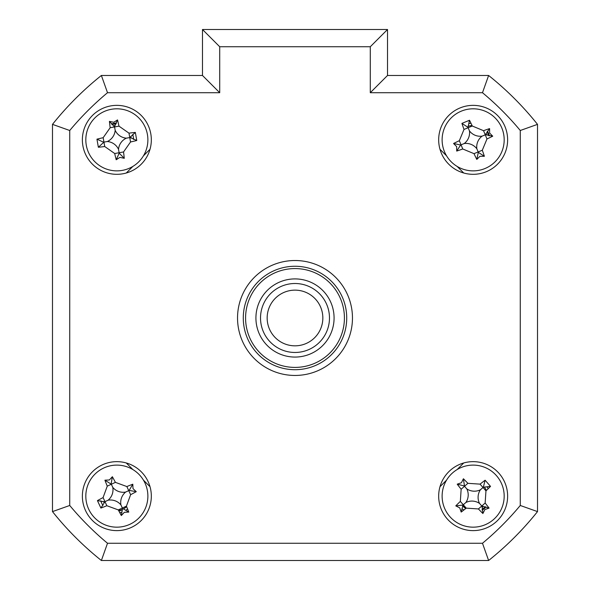 <?xml version="1.0" encoding="UTF-8"?>
<svg xmlns="http://www.w3.org/2000/svg" width="590" height="590" viewBox="0 0 590 590"><rect width="100%" height="100%" fill="white"/><g stroke="black" fill="none" stroke-linecap="round" stroke-linejoin="round"><path stroke-width="0.89" d="M486.359 490.497A14.367 14.367 0 0 0 484.442 487.251M486.698 135.058A14.367 14.367 0 0 0 486.123 133.665M472.052 125.515A14.367 14.367 0 0 0 468.372 126.29M131.113 138.097A14.367 14.367 0 0 0 130.847 136.607M115.109 125.574A14.367 14.367 0 0 0 113.619 125.84M462.848 506.154A14.367 14.367 0 0 0 465.805 508.484M482.03 507.43A14.367 14.367 0 0 0 483.166 506.434M103.516 501.493A14.367 14.367 0 0 0 104.15 502.857M118.553 510.402A14.367 14.367 0 0 0 122.204 509.465M123.576 508.831A14.367 14.367 0 0 0 126.644 506.648M491.463 558.199A310.325 310.325 0 0 0 535.211 514.451M82.371 496.138A34.478 34.478 0 0 0 116.85 530.617A34.478 34.478 0 0 0 151.328 496.138A34.478 34.478 0 0 0 116.85 461.653A34.478 34.478 0 0 0 82.371 496.138M438.672 496.138A34.478 34.478 0 0 0 473.15 530.617A34.478 34.478 0 0 0 507.629 496.138A34.478 34.478 0 0 0 473.15 461.653A34.478 34.478 0 0 0 438.672 496.138M438.672 139.837A34.478 34.478 0 0 0 473.15 174.316A34.478 34.478 0 0 0 507.629 139.837A34.478 34.478 0 0 0 473.15 105.359A34.478 34.478 0 0 0 438.672 139.837M82.371 139.837A34.478 34.478 0 0 0 116.85 174.316A34.478 34.478 0 0 0 151.328 139.837A34.478 34.478 0 0 0 116.85 105.359A34.478 34.478 0 0 0 82.371 139.837M237.534 317.988A57.466 57.466 0 0 0 295 375.454A57.466 57.466 0 0 0 352.466 317.988A57.466 57.466 0 0 0 295 260.522A57.466 57.466 0 0 0 237.534 317.988M370.284 46.743L219.716 46.743L202.481 29.5L387.519 29.5L387.519 75.476L488.623 75.476L482.487 92.711L370.284 92.711L370.284 46.743L387.519 29.5L387.519 75.476L370.284 92.711M202.481 75.476L202.481 29.5L202.481 75.476L219.716 92.711L107.513 92.711L101.377 75.476L202.481 75.476M52.488 124.365A310.325 310.325 0 0 1 101.377 75.476A310.325 310.325 0 0 0 52.488 124.365L69.731 130.501L69.731 505.475L52.488 511.604L52.488 124.365M520.269 505.475L537.512 511.604L537.512 124.365A310.325 310.325 0 0 0 488.623 75.476A310.325 310.325 0 0 1 537.512 124.365L537.512 511.604A310.325 310.325 0 0 1 488.623 560.5L101.377 560.5L107.513 543.257L482.487 543.257A293.082 293.082 0 0 0 520.269 505.475L520.269 130.501A293.082 293.082 0 0 0 482.487 92.711M150.015 149.263L143.436 155.841M132.853 166.424L126.275 173.003M126.275 462.966L132.853 469.551M143.436 480.135L150.015 486.713M439.985 486.713L446.564 480.135M457.147 469.551L463.725 462.966M463.725 173.003L457.147 166.424M446.564 155.841L439.985 149.263M537.512 124.365L520.269 130.501M537.512 511.604A310.325 310.325 0 0 1 488.623 560.5L482.487 543.257M101.377 560.5A310.325 310.325 0 0 1 52.488 511.604A310.325 310.325 0 0 0 101.377 560.5M479.95 156.306L476.794 159.425A78.522 21.646 -112.4 0 1 474.006 153.658L462.752 148.982A78.522 21.646 157.6 0 1 456.704 151.077L456.682 146.645L453.562 143.481A78.522 21.646 -22.4 0 1 459.33 140.7L464.005 129.439A78.522 21.646 -112.4 0 1 461.911 123.391L469.507 120.257A78.522 21.646 67.6 0 1 472.288 126.017L483.549 130.692A78.522 21.646 -22.4 0 1 489.597 128.598L489.619 133.038L492.731 136.194A78.522 21.646 157.6 0 1 486.971 138.975L482.296 150.236A78.522 21.646 67.6 0 1 484.39 156.284L479.95 156.306M476.838 148.761A13.548 13.548 0 0 1 482.074 136.15A13.548 13.548 0 0 1 469.463 130.914A13.548 13.548 0 0 1 464.227 143.525A13.548 13.548 0 0 1 476.838 148.761L478.328 152.375L476.794 159.425M444.469 151.689A31.034 31.034 0 0 0 485.002 168.519A31.034 31.034 0 0 0 501.832 127.986A31.034 31.034 0 0 0 461.299 111.156A31.034 31.034 0 0 0 444.469 151.689M469.507 120.257L467.973 127.3L461.911 123.391M467.973 127.3L468.143 127.728L472.288 126.017M464.227 143.525L460.613 145.015L453.562 143.481M469.463 130.914L468.143 127.728L464.005 129.439M482.074 136.15L485.26 134.837L483.549 130.692M489.597 128.598L485.26 134.837L486.971 138.975M485.681 134.66L492.731 136.194M478.328 152.375L484.39 156.284M460.613 145.015L456.704 151.077M537.512 474.235L537.512 161.741M130.67 136.851L130.855 137.927M111.82 124.298L116.053 123.944M465.997 508.329L462.877 505.851M485.504 506.817L482.067 509.318M126.548 506.419L123.73 508.897M122.071 509.893L118.915 511.08M487.237 131.57L488.498 135.634M111.51 123.989A16.727 16.727 0 0 1 116.459 123.118M132.698 134.498A16.727 16.727 0 0 1 133.569 139.447M487.244 487.141A16.727 16.727 0 0 1 488.151 488.749M485.931 506.921A16.727 16.727 0 0 1 482.148 510.232M463.843 510.025A16.727 16.727 0 0 1 462.361 508.919M127.573 508.971A16.727 16.727 0 0 1 126.09 510.077M121.525 512.194A16.727 16.727 0 0 1 119.726 512.607M102.911 505.372A16.727 16.727 0 0 1 100.794 500.814M469.161 123.598A16.727 16.727 0 0 1 470.975 123.258M487.473 131.201A16.727 16.727 0 0 1 489.39 135.847M459.743 507.872L455.775 505.881A78.522 21.646 -41.2 0 1 460.34 501.389L461.144 489.228A78.522 21.646 -131.2 0 1 457.221 484.176L461.417 482.731L463.401 478.763A78.522 21.646 48.8 0 1 467.892 483.321L480.053 484.132A78.522 21.646 -41.2 0 1 485.113 480.208L490.526 486.389A78.522 21.646 138.8 0 1 485.961 490.88L485.15 503.041A78.522 21.646 48.8 0 1 489.081 508.101L484.884 509.546L482.893 513.514A78.522 21.646 -131.2 0 1 478.409 508.949L466.24 508.138A78.522 21.646 138.8 0 1 461.188 512.068L459.743 507.872M461.188 512.068L462.944 505.07L455.775 505.881M452.714 472.782A31.034 31.034 0 0 0 449.801 516.575A31.034 31.034 0 0 0 493.587 519.488A31.034 31.034 0 0 0 496.5 475.695A31.034 31.034 0 0 0 452.714 472.782M490.526 486.389L483.358 487.207L485.113 480.208M483.358 487.207L483.011 487.51L485.961 490.88M489.081 508.101L481.779 505.999L485.15 503.041M482.082 506.345L482.893 513.514M479.508 503.403A13.548 13.548 0 0 1 480.415 489.774A13.548 13.548 0 0 1 466.793 488.874A13.548 13.548 0 0 1 465.886 502.496A13.548 13.548 0 0 1 479.508 503.403L481.779 505.999L478.409 508.949M465.886 502.496L463.29 504.767L466.24 508.138M480.415 489.774L483.011 487.51L480.053 484.132M466.793 488.874L464.522 486.278L467.892 483.321M461.144 489.228L464.522 486.278L463.401 478.763M462.944 505.07L463.29 504.767L460.34 501.389M464.219 485.931L457.221 484.176M245.58 317.988A49.42 49.42 0 0 0 295 367.408A49.42 49.42 0 0 0 344.42 317.988A49.42 49.42 0 0 0 295 268.568A49.42 49.42 0 0 0 245.58 317.988M346.721 317.988A51.721 51.721 0 0 1 295 369.709A51.721 51.721 0 0 1 243.279 317.988A51.721 51.721 0 0 1 295 266.267A51.721 51.721 0 0 1 346.721 317.988M255.92 317.988A39.08 39.08 0 0 1 295 278.908A39.08 39.08 0 0 1 334.08 317.988A39.08 39.08 0 0 1 295 357.068A39.08 39.08 0 0 1 255.92 317.988M129.911 524.289A31.034 31.034 0 0 0 145 483.077A31.034 31.034 0 0 0 103.788 467.988A31.034 31.034 0 0 0 88.699 509.2A31.034 31.034 0 0 0 129.911 524.289M109.349 479.972L112.373 476.727A78.522 21.646 65.1 0 1 115.404 482.362L126.85 486.558A78.522 21.646 -24.9 0 1 132.802 484.206L133.016 488.638L136.261 491.662A78.522 21.646 155.1 0 1 130.626 494.686L126.43 506.139A78.522 21.646 65.1 0 1 128.782 512.091L124.35 512.297L121.326 515.549A78.522 21.646 -114.9 0 1 118.295 509.908L106.849 505.719A78.522 21.646 155.1 0 1 100.897 508.064L97.439 500.615A78.522 21.646 -24.9 0 1 103.08 497.584L107.269 486.138A78.522 21.646 -114.9 0 1 104.917 480.186L109.349 479.972M125.611 492.075A13.548 13.548 0 0 1 112.786 487.377A13.548 13.548 0 0 1 108.095 500.202A13.548 13.548 0 0 1 120.913 504.893A13.548 13.548 0 0 1 125.611 492.075L129.151 490.43L136.261 491.662M100.897 508.064L104.968 501.648L106.849 505.719M104.548 501.847L97.439 500.615M108.095 500.202L104.968 501.648L103.08 497.584M112.786 487.377L111.333 484.25L107.269 486.138M104.917 480.186L111.333 484.25L115.404 482.362M111.141 483.837L112.373 476.727M129.151 490.43L132.802 484.206M120.913 504.893L122.366 508.02L126.43 506.139M122.366 508.02L118.295 509.908M121.326 515.549L122.558 508.44L128.782 512.091M122.233 170.399A31.034 31.034 0 0 0 147.412 134.461A31.034 31.034 0 0 0 111.473 109.275A31.034 31.034 0 0 0 86.288 145.214A31.034 31.034 0 0 0 122.233 170.399M113.759 122.292L117.521 119.925A78.522 21.646 80 0 1 118.996 126.157L128.981 133.148A78.522 21.646 -10 0 1 135.339 132.411L136.762 140.509A78.522 21.646 170 0 1 130.53 141.984L123.539 151.962A78.522 21.646 80 0 1 124.276 158.319L119.94 157.383L116.186 159.75A78.522 21.646 -100 0 1 114.703 153.518L104.725 146.527A78.522 21.646 170 0 1 98.368 147.264L96.944 139.166A78.522 21.646 -10 0 1 103.169 137.691L110.168 127.713A78.522 21.646 -100 0 1 109.423 121.356L113.759 122.292M118.524 149.344A13.548 13.548 0 0 1 126.363 138.163A13.548 13.548 0 0 1 115.175 130.331A13.548 13.548 0 0 1 107.343 141.512A13.548 13.548 0 0 1 118.524 149.344L119.202 153.194L116.186 159.75M107.343 141.512L103.943 142.109L104.725 146.527M98.368 147.264L103.943 142.109L103.169 137.691M103.493 142.19L96.944 139.166M115.175 130.331L114.578 126.931L110.168 127.713M109.423 121.356L114.578 126.931L118.996 126.157M114.497 126.481L117.521 119.925M126.363 138.163L129.756 137.566L128.981 133.148M135.339 132.411L129.756 137.566L130.53 141.984M130.206 137.485L136.762 140.509M119.202 153.194L124.276 158.319M282.61 342.923A27.848 27.848 0 0 0 319.935 330.37A27.848 27.848 0 0 0 307.39 293.046A27.848 27.848 0 0 0 270.065 305.598A27.848 27.848 0 0 0 282.61 342.923M310.34 287.109A34.478 34.478 0 0 1 325.879 333.328A34.478 34.478 0 0 1 279.66 348.867A34.478 34.478 0 0 1 264.121 302.648A34.478 34.478 0 0 1 310.34 287.109M69.731 505.475A293.082 293.082 0 0 0 107.513 543.257M219.716 46.743L219.716 92.711M107.513 92.711A293.082 293.082 0 0 0 69.731 130.501M462.752 148.982L459.33 140.7M474.006 153.658L482.296 150.236M130.626 494.686L126.85 486.558M123.539 151.962L114.703 153.518"/></g></svg>

